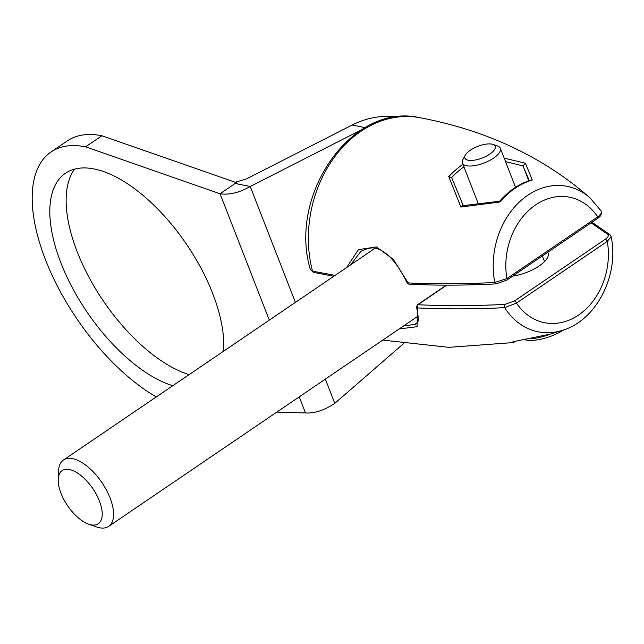 <?xml version="1.0" encoding="UTF-8"?>
<svg xmlns="http://www.w3.org/2000/svg" width="644" height="644" viewBox="0 0 644 644"><rect width="100%" height="100%" fill="white"/><g stroke="black" fill="none" stroke-linecap="round" stroke-linejoin="round"><path stroke-width="0.97" d="M276.799 412.12L305.506 412.949C314.465 413.537 324.222 410.341 334.783 403.377L403.45 343.679M361.735 129.661L250.226 186.494C239.367 192.693 229.304 195.108 220.047 193.755L85.58 146.84L101.905 135.747A152.596 72.402 -124.2 0 0 67.346 140.883L51.021 151.984A152.596 72.402 -124.2 0 0 48.976 268.266A152.596 72.402 -124.2 0 0 156.315 396.913M396.245 117.063A108.755 86.216 101.3 0 0 352.155 125.033L246.539 178.863L235.293 182.284M236.67 183.419L237.459 183.943L236.372 182.663L101.905 135.747M189.103 374.631A126.884 60.198 55.8 0 1 77.272 251.941A126.884 60.198 55.8 0 1 74.599 169.122M237.459 183.943L250.226 186.494L295.411 302.382M236.372 182.663L220.047 193.755L269.313 320.116M85.58 146.84A152.596 72.402 -124.2 0 0 51.021 151.984M172.777 385.724A126.884 60.198 55.8 0 1 60.947 263.042A126.884 60.198 55.8 0 1 65.471 173.244A126.884 60.198 55.8 0 1 212.633 293.334A126.884 60.198 55.8 0 1 223.524 351.23M399.191 328.939L417.087 326.701L417.417 307.921L416.563 307.156L417.425 304.813A2.141 1.014 55.8 0 1 417.908 304.741L417.417 307.921C445.173 309.257 474.242 309.168 504.638 307.655A74.165 58.797 101.3 0 0 563.589 329.961L551.393 333.842M513.389 341.674L551.039 333.946L513.389 341.674C513.84 343.002 513.679 342.825 512.914 341.151M591.111 222.832L607.815 234.424C608.999 235.567 608.161 237.177 605.296 239.254L514.476 300.981L504.848 304.395C474.539 305.948 445.559 306.061 417.908 304.741L446.743 285.147M591.973 222.244L609.852 234.577A2.141 1.932 128.1 0 0 609.852 234.577L611.148 236.67L607.292 241.355A2.141 1.014 -124.2 0 0 605.296 239.254M514.476 300.981A2.141 1.014 -124.2 0 1 516.472 303.074A63.973 50.715 101.3 0 0 578.578 315.037A63.973 50.715 101.3 0 0 607.292 241.355L516.472 303.074L504.638 307.655A2.141 1.296 -92.9 0 1 504.848 304.395M512.777 276.067A26.766 10.24 -21.3 0 0 538.36 266.503A26.766 10.24 -21.3 0 0 548.084 253.06A26.766 10.24 -21.3 0 0 547.706 252.327M403.538 325.985L415.549 324.294C416.386 321.356 420.476 326.605 416.563 307.156M375.025 248.27L63.498 459.993A40.153 19.046 -124.2 0 1 110.068 497.989A40.153 19.046 55.8 0 1 108.635 526.406A40.153 19.046 55.8 0 1 96.584 526.937L88.63 524.168A32.12 15.239 55.8 0 1 61.019 493.336A32.12 15.239 -124.2 0 1 58.218 479.41A32.12 15.239 -124.2 0 1 75.074 471.609A32.12 15.239 -124.2 0 1 99.418 501.008A32.12 15.239 55.8 0 1 88.63 524.168M63.498 459.993A40.153 19.046 -124.2 0 0 58.564 470.997L58.218 479.41M408.071 282.394L407.668 282.901C435.408 284.221 464.461 284.076 494.817 282.466L506.925 278.578A2.141 1.014 55.8 0 1 506.844 280.1L496.13 283.883A2.141 1.296 87.1 0 1 494.817 282.466A74.165 58.797 101.3 0 1 520.94 200.582A74.165 58.797 101.3 0 1 589.976 197.837L601.134 210.991C602.068 213.792 600.916 216.255 597.664 218.38L506.844 280.1M360.849 251.434L360.745 251.506C372.812 245.179 378.736 247.626 388.718 255.684C396.052 263.106 402.194 272.219 407.145 283.014L408.972 284.221L393.234 259.282L376.41 246.91L358.418 249.671L346.544 267.63M333.809 276.284L313.684 272.396A2.141 1.715 102.2 0 1 312.477 271.116A112.644 89.299 101.3 0 1 332.473 159.921A112.644 89.299 101.3 0 1 419.075 117.546C351.624 102.605 287.876 195.076 310.36 269.594L312.477 271.116L335.081 275.415M460.895 207.038L462.505 205.726L499.672 201.226L499.977 201.983L460.895 207.038L448.763 176.625A98.089 77.763 -78.7 0 1 462.907 164.276M504.188 158.142L525.399 163.198L532.314 180.006A79.751 63.225 101.3 0 0 499.977 201.983M597.664 218.38A2.141 1.014 55.8 0 0 597.745 216.859A63.973 50.715 101.3 0 0 535.639 204.905A63.973 50.715 101.3 0 0 506.925 278.578L597.745 216.859C601.214 214.114 602.196 211.997 600.691 210.516M360.745 251.506L350.602 264.869M499.672 201.226C508.776 190.817 519.217 183.757 531.002 180.038L532.314 180.006M528.756 180.779L523.025 165.902L525.399 163.198M523.137 166.385L529.304 180.586M505.548 161.628L523.025 165.902M463.905 166.828A95.988 76.097 -78.7 0 0 451.573 177.583L448.763 176.625M463.559 206.313L451.855 178.058M497.474 145.955A20.342 7.784 158.7 0 1 500.348 148.297A20.342 7.784 158.7 0 1 489.166 160.71A20.342 7.784 158.7 0 1 466.586 165.758A20.342 7.784 -21.3 0 1 462.44 163.077A20.342 7.784 -21.3 0 1 462.972 159.406L465.29 155.164A16.277 6.231 -21.3 0 0 468.18 160.235A16.277 6.231 158.7 0 0 489.078 154.576A16.277 6.231 158.7 0 0 492.893 144.401L497.474 145.955M492.893 144.401A16.277 6.231 158.7 0 0 491.879 144.135A16.277 6.231 -21.3 0 0 476.922 146.727A16.277 6.231 -21.3 0 0 465.29 155.164M531.34 338.8A33.512 12.824 -21.3 0 0 549.831 334.3M525.536 339.887A29.447 11.27 158.7 0 0 526.148 340.016A29.447 11.27 -21.3 0 0 563.758 329.905M325.333 379.139L334.783 403.377M299.235 396.873L305.506 412.949M365.148 127.633L352.155 125.033M609.852 234.577A2.141 1.932 128.1 0 0 607.815 234.424M382.761 340.104L448.828 347.341L513.63 342.552L515.176 341.457M611.148 236.67C619.278 274.497 597.069 319.384 563.589 329.961M417.425 304.813L446.364 285.139M108.635 526.406L418.254 315.987M419.075 117.546C486.204 130.104 543.174 156.87 589.976 197.837M408.972 284.221C436.431 285.558 465.483 285.445 496.13 283.883M313.684 272.396L310.36 269.594M451.838 178.018L463.543 206.289M500.348 148.297L515.554 187.307M542.329 255.982L544.518 261.593M478.057 203.142L462.44 163.077"/></g></svg>
